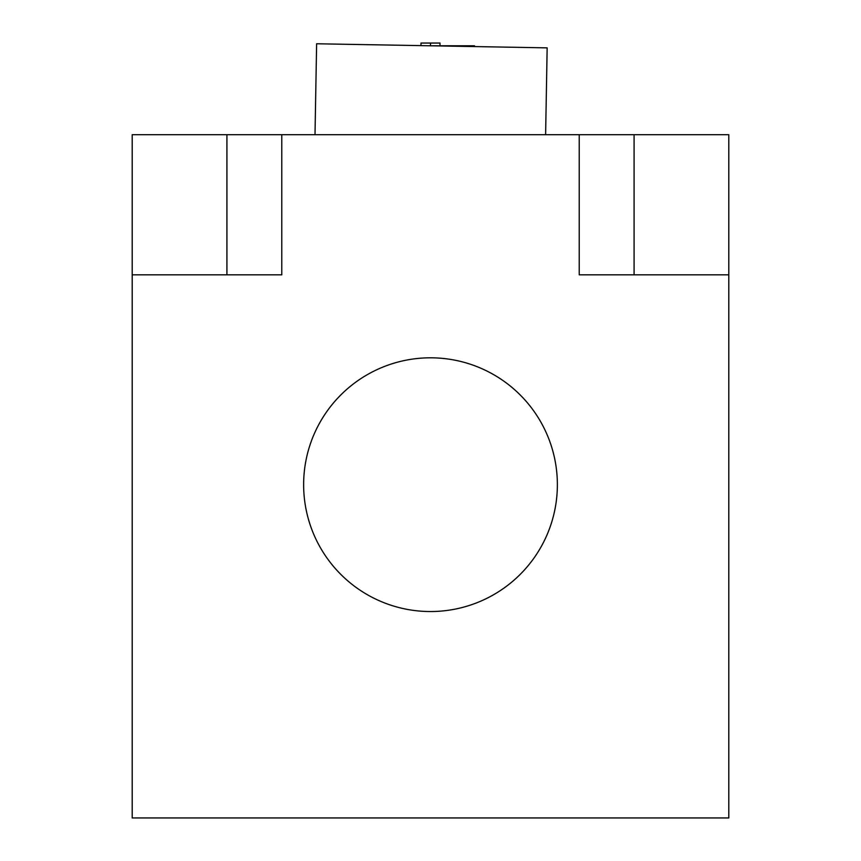 <?xml version="1.0" encoding="UTF-8"?>
<svg xmlns="http://www.w3.org/2000/svg" width="861" height="861" viewBox="0 0 861 861"><rect width="100%" height="100%" fill="white"/><g stroke="black" fill="none" stroke-linecap="round" stroke-linejoin="round"><path stroke-width="1.29" d="M545.616 134.714L547.155 47.861L316.622 43.771L315.008 134.714M420.997 45.622L420.997 43.05L430.5 43.05L430.5 45.794L474.508 45.794L474.508 46.569M303.632 484.678A126.868 126.868 0 0 1 430.5 357.81A126.868 126.868 0 0 1 557.368 484.678A126.868 126.868 0 0 1 430.5 611.536A126.868 126.868 0 0 1 303.632 484.678M132.196 817.95L728.804 817.95L728.804 274.831L579.216 274.831L579.216 134.714L132.196 134.714L132.196 817.95M579.216 134.714L728.804 134.714L728.804 274.831M132.196 274.831L281.784 274.831L281.784 134.714M430.5 43.05L440.003 43.05L440.003 45.794M634.083 134.714L634.083 274.831M226.917 134.714L226.917 274.831M472.667 45.794L472.667 46.537"/></g></svg>
